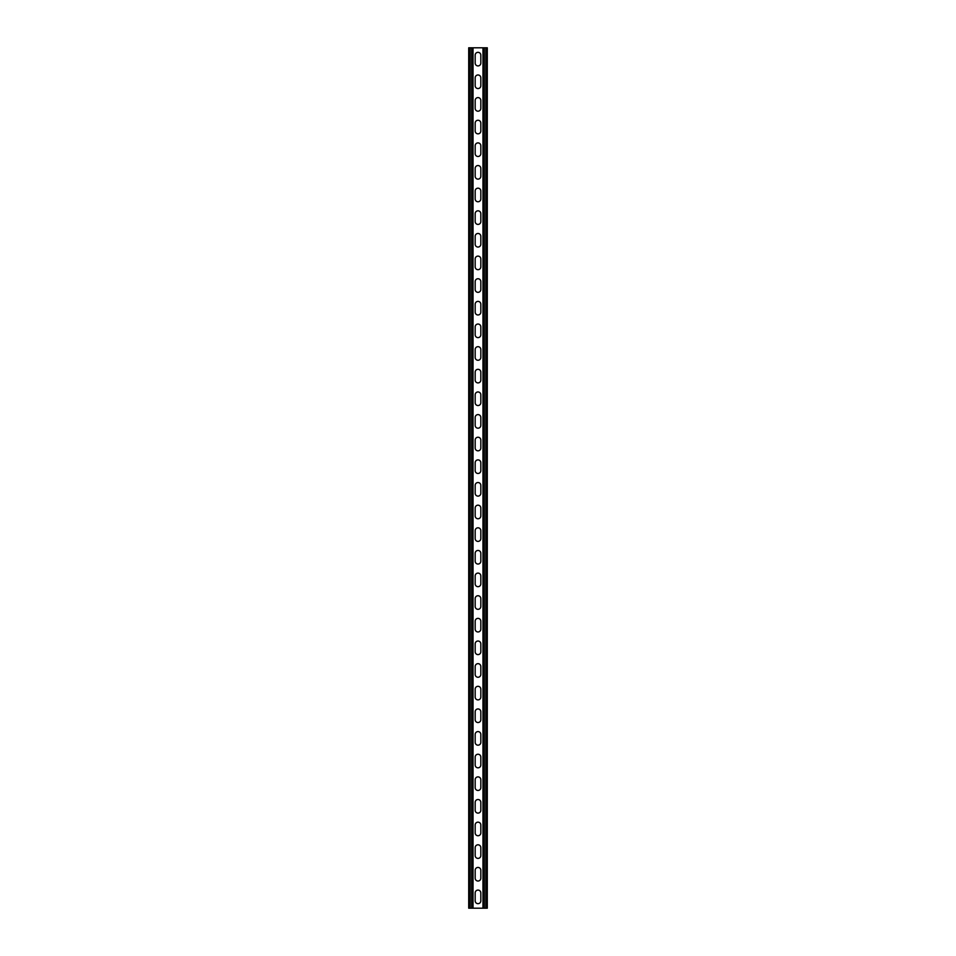 <?xml version="1.0" encoding="UTF-8"?>
<svg xmlns="http://www.w3.org/2000/svg" width="956" height="956" viewBox="0 0 956 956"><rect width="100%" height="100%" fill="white"/><g stroke="black" fill="none" stroke-linecap="round" stroke-linejoin="round"><path stroke-width="1.43" d="M473.017 47.8L473.017 908.2L482.983 908.2L482.983 47.8L471.655 47.8L471.655 908.2L473.017 908.2M475.168 892.916A2.832 2.832 0 0 1 478 890.084A2.832 2.832 0 0 1 480.832 892.916L480.832 900.839A2.832 2.832 0 0 1 478 903.671A2.832 2.832 0 0 1 475.168 900.839L475.168 892.916M475.168 870.271A2.832 2.832 0 0 1 478 867.439A2.832 2.832 0 0 1 480.832 870.271L480.832 878.194A2.832 2.832 0 0 1 478 881.026A2.832 2.832 0 0 1 475.168 878.194L475.168 870.271M475.168 508.006A2.832 2.832 0 0 1 478 505.174A2.832 2.832 0 0 1 480.832 508.006L480.832 515.929A2.832 2.832 0 0 1 478 518.761A2.832 2.832 0 0 1 475.168 515.929L475.168 508.006M475.168 485.361A2.832 2.832 0 0 1 478 482.529A2.832 2.832 0 0 1 480.832 485.361L480.832 493.284A2.832 2.832 0 0 1 478 496.116A2.832 2.832 0 0 1 475.168 493.284L475.168 485.361M475.168 530.64A2.832 2.832 0 0 1 478 527.808A2.832 2.832 0 0 1 480.832 530.64L480.832 538.563A2.832 2.832 0 0 1 478 541.395A2.832 2.832 0 0 1 475.168 538.563L475.168 530.64M475.168 553.285A2.832 2.832 0 0 1 478 550.453A2.832 2.832 0 0 1 480.832 553.285L480.832 561.208A2.832 2.832 0 0 1 478 564.04A2.832 2.832 0 0 1 475.168 561.208L475.168 553.285M475.168 575.93A2.832 2.832 0 0 1 478 573.098A2.832 2.832 0 0 1 480.832 575.93L480.832 583.853A2.832 2.832 0 0 1 478 586.685A2.832 2.832 0 0 1 475.168 583.853L475.168 575.93M475.168 598.564A2.832 2.832 0 0 1 478 595.743A2.832 2.832 0 0 1 480.832 598.564L480.832 606.498A2.832 2.832 0 0 1 478 609.319A2.832 2.832 0 0 1 475.168 606.498L475.168 598.564M475.168 621.209A2.832 2.832 0 0 1 478 618.377A2.832 2.832 0 0 1 480.832 621.209L480.832 629.132A2.832 2.832 0 0 1 478 631.964A2.832 2.832 0 0 1 475.168 629.132L475.168 621.209M475.168 643.854A2.832 2.832 0 0 1 478 641.022A2.832 2.832 0 0 1 480.832 643.854L480.832 651.777A2.832 2.832 0 0 1 478 654.609A2.832 2.832 0 0 1 475.168 651.777L475.168 643.854M475.168 666.499A2.832 2.832 0 0 1 478 663.667A2.832 2.832 0 0 1 480.832 666.499L480.832 674.422A2.832 2.832 0 0 1 478 677.254A2.832 2.832 0 0 1 475.168 674.422L475.168 666.499M475.168 689.133A2.832 2.832 0 0 1 478 686.312A2.832 2.832 0 0 1 480.832 689.133L480.832 697.067A2.832 2.832 0 0 1 478 699.888A2.832 2.832 0 0 1 475.168 697.067L475.168 689.133M475.168 711.778A2.832 2.832 0 0 1 478 708.946A2.832 2.832 0 0 1 480.832 711.778L480.832 719.701A2.832 2.832 0 0 1 478 722.533A2.832 2.832 0 0 1 475.168 719.701L475.168 711.778M475.168 734.423A2.832 2.832 0 0 1 478 731.591A2.832 2.832 0 0 1 480.832 734.423L480.832 742.346A2.832 2.832 0 0 1 478 745.178A2.832 2.832 0 0 1 475.168 742.346L475.168 734.423M475.168 757.068A2.832 2.832 0 0 1 478 754.236A2.832 2.832 0 0 1 480.832 757.068L480.832 764.991A2.832 2.832 0 0 1 478 767.823A2.832 2.832 0 0 1 475.168 764.991L475.168 757.068M475.168 779.702A2.832 2.832 0 0 1 478 776.881A2.832 2.832 0 0 1 480.832 779.702L480.832 787.636A2.832 2.832 0 0 1 478 790.457A2.832 2.832 0 0 1 475.168 787.636L475.168 779.702M475.168 802.347A2.832 2.832 0 0 1 478 799.515A2.832 2.832 0 0 1 480.832 802.347L480.832 810.27A2.832 2.832 0 0 1 478 813.102A2.832 2.832 0 0 1 475.168 810.27L475.168 802.347M475.168 824.992A2.832 2.832 0 0 1 478 822.16A2.832 2.832 0 0 1 480.832 824.992L480.832 832.915A2.832 2.832 0 0 1 478 835.747A2.832 2.832 0 0 1 475.168 832.915L475.168 824.992M475.168 847.637A2.832 2.832 0 0 1 478 844.805A2.832 2.832 0 0 1 480.832 847.637L480.832 855.56A2.832 2.832 0 0 1 478 858.392A2.832 2.832 0 0 1 475.168 855.56L475.168 847.637M475.168 63.084A2.832 2.832 0 0 0 478 65.916A2.832 2.832 0 0 0 480.832 63.084L480.832 55.161A2.832 2.832 0 0 0 478 52.329A2.832 2.832 0 0 0 475.168 55.161L475.168 63.084M475.168 85.729A2.832 2.832 0 0 0 478 88.561A2.832 2.832 0 0 0 480.832 85.729L480.832 77.806A2.832 2.832 0 0 0 478 74.974A2.832 2.832 0 0 0 475.168 77.806L475.168 85.729M475.168 447.994A2.832 2.832 0 0 0 478 450.826A2.832 2.832 0 0 0 480.832 447.994L480.832 440.071A2.832 2.832 0 0 0 478 437.239A2.832 2.832 0 0 0 475.168 440.071L475.168 447.994M475.168 470.639A2.832 2.832 0 0 0 478 473.471A2.832 2.832 0 0 0 480.832 470.639L480.832 462.716A2.832 2.832 0 0 0 478 459.884A2.832 2.832 0 0 0 475.168 462.716L475.168 470.639M475.168 425.36A2.832 2.832 0 0 0 478 428.192A2.832 2.832 0 0 0 480.832 425.36L480.832 417.437A2.832 2.832 0 0 0 478 414.605A2.832 2.832 0 0 0 475.168 417.437L475.168 425.36M475.168 402.715A2.832 2.832 0 0 0 478 405.547A2.832 2.832 0 0 0 480.832 402.715L480.832 394.792A2.832 2.832 0 0 0 478 391.96A2.832 2.832 0 0 0 475.168 394.792L475.168 402.715M475.168 380.07A2.832 2.832 0 0 0 478 382.902A2.832 2.832 0 0 0 480.832 380.07L480.832 372.147A2.832 2.832 0 0 0 478 369.315A2.832 2.832 0 0 0 475.168 372.147L475.168 380.07M475.168 357.436A2.832 2.832 0 0 0 478 360.257A2.832 2.832 0 0 0 480.832 357.436L480.832 349.502A2.832 2.832 0 0 0 478 346.681A2.832 2.832 0 0 0 475.168 349.502L475.168 357.436M475.168 334.791A2.832 2.832 0 0 0 478 337.623A2.832 2.832 0 0 0 480.832 334.791L480.832 326.868A2.832 2.832 0 0 0 478 324.036A2.832 2.832 0 0 0 475.168 326.868L475.168 334.791M475.168 312.146A2.832 2.832 0 0 0 478 314.978A2.832 2.832 0 0 0 480.832 312.146L480.832 304.223A2.832 2.832 0 0 0 478 301.391A2.832 2.832 0 0 0 475.168 304.223L475.168 312.146M475.168 289.501A2.832 2.832 0 0 0 478 292.333A2.832 2.832 0 0 0 480.832 289.501L480.832 281.578A2.832 2.832 0 0 0 478 278.746A2.832 2.832 0 0 0 475.168 281.578L475.168 289.501M475.168 266.867A2.832 2.832 0 0 0 478 269.688A2.832 2.832 0 0 0 480.832 266.867L480.832 258.933A2.832 2.832 0 0 0 478 256.112A2.832 2.832 0 0 0 475.168 258.933L475.168 266.867M475.168 244.222A2.832 2.832 0 0 0 478 247.054A2.832 2.832 0 0 0 480.832 244.222L480.832 236.299A2.832 2.832 0 0 0 478 233.467A2.832 2.832 0 0 0 475.168 236.299L475.168 244.222M475.168 221.577A2.832 2.832 0 0 0 478 224.409A2.832 2.832 0 0 0 480.832 221.577L480.832 213.654A2.832 2.832 0 0 0 478 210.822A2.832 2.832 0 0 0 475.168 213.654L475.168 221.577M475.168 198.932A2.832 2.832 0 0 0 478 201.764A2.832 2.832 0 0 0 480.832 198.932L480.832 191.009A2.832 2.832 0 0 0 478 188.177A2.832 2.832 0 0 0 475.168 191.009L475.168 198.932M475.168 176.298A2.832 2.832 0 0 0 478 179.119A2.832 2.832 0 0 0 480.832 176.298L480.832 168.364A2.832 2.832 0 0 0 478 165.543A2.832 2.832 0 0 0 475.168 168.364L475.168 176.298M475.168 153.653A2.832 2.832 0 0 0 478 156.485A2.832 2.832 0 0 0 480.832 153.653L480.832 145.73A2.832 2.832 0 0 0 478 142.898A2.832 2.832 0 0 0 475.168 145.73L475.168 153.653M475.168 131.008A2.832 2.832 0 0 0 478 133.84A2.832 2.832 0 0 0 480.832 131.008L480.832 123.085A2.832 2.832 0 0 0 478 120.253A2.832 2.832 0 0 0 475.168 123.085L475.168 131.008M475.168 108.363A2.832 2.832 0 0 0 478 111.195A2.832 2.832 0 0 0 480.832 108.363L480.832 100.44A2.832 2.832 0 0 0 478 97.608A2.832 2.832 0 0 0 475.168 100.44L475.168 108.363M471.655 47.8L468.715 47.8L468.715 908.2L471.655 908.2M482.983 47.8L487.285 47.8L487.285 908.2L482.983 908.2M470.077 47.8L470.077 908.2M485.923 47.8L485.923 908.2M484.345 47.8L484.345 908.2"/></g></svg>
